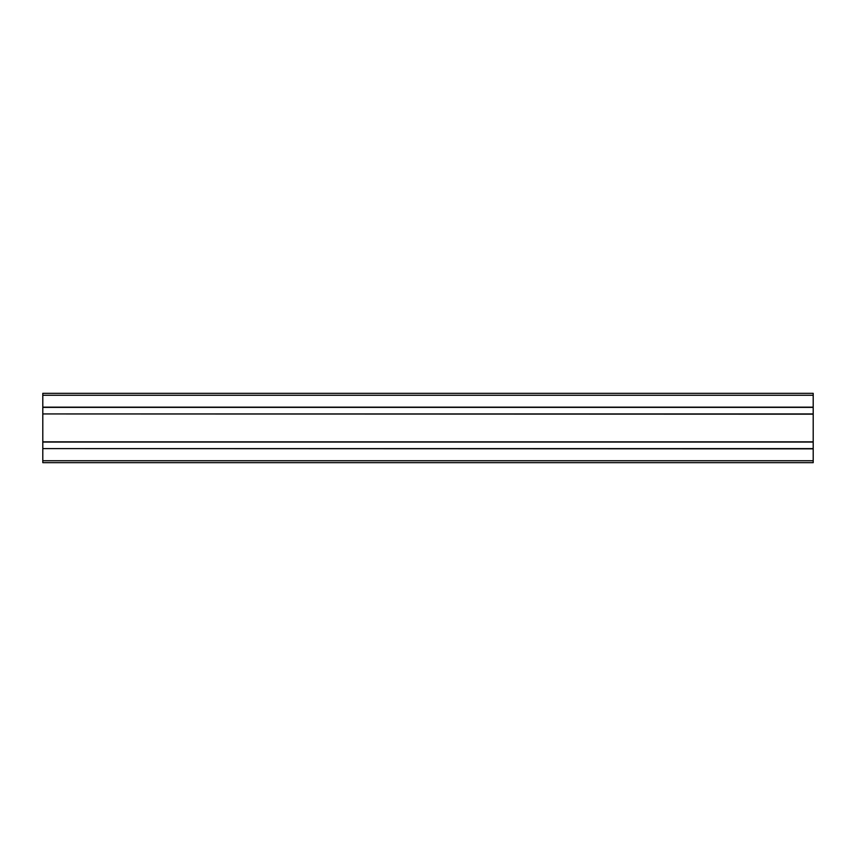 <?xml version="1.0" encoding="UTF-8"?>
<svg xmlns="http://www.w3.org/2000/svg" width="856" height="856" viewBox="0 0 856 856"><rect width="100%" height="100%" fill="white"/><g stroke="black" fill="none" stroke-linecap="round" stroke-linejoin="round"><path stroke-width="1.28" d="M42.8 448.844L42.8 462.668L813.2 462.668L813.2 448.608L42.8 448.608L813.2 448.844M42.8 414.176L42.8 448.608L813.2 448.608L813.2 442.06L42.8 442.06L813.2 442.06L813.2 413.94L42.8 413.94L813.2 414.176M42.8 413.94L813.2 413.94L813.2 407.392L42.8 407.392L42.8 413.94L813.2 413.94M42.8 395.258L42.8 407.392L813.2 407.392L813.2 393.332L42.8 393.332L42.8 395.258L813.2 395.258M42.8 460.742L813.2 460.742M42.8 448.608L813.2 448.608M42.8 441.824L813.2 441.824M42.8 407.156L813.2 407.156"/></g></svg>
